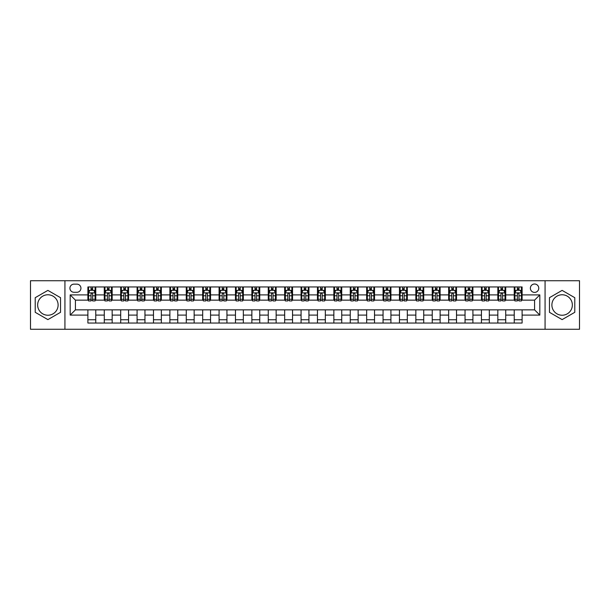 <?xml version="1.0" encoding="UTF-8"?>
<svg xmlns="http://www.w3.org/2000/svg" width="610" height="610" viewBox="0 0 610 610"><rect width="100%" height="100%" fill="white"/><g stroke="black" fill="none" stroke-linecap="round" stroke-linejoin="round"><path stroke-width="0.91" d="M562.115 294.767A10.233 10.233 0 0 0 551.882 305A10.233 10.233 0 0 0 562.115 315.233A10.233 10.233 0 0 0 572.348 305A10.233 10.233 0 0 0 562.115 294.767M534.573 284.008A4.201 4.201 0 0 0 530.372 288.21A4.201 4.201 0 0 0 534.573 292.404A4.201 4.201 0 0 0 538.767 288.21A4.201 4.201 0 0 0 534.573 284.008M47.885 315.233A10.233 10.233 0 0 1 37.652 305A10.233 10.233 0 0 1 47.885 294.767A10.233 10.233 0 0 1 58.118 305A10.233 10.233 0 0 1 47.885 315.233M545.066 329.27L579.5 329.27L579.5 280.73L545.066 280.73L545.066 329.27L64.934 329.27L64.934 280.73L30.5 280.73L30.5 329.27L64.934 329.27M73.985 292.274L76.875 292.274A4.064 4.064 0 0 0 80.939 288.21A4.064 4.064 0 0 0 76.875 284.146L73.985 284.146A4.064 4.064 0 0 0 69.921 288.21A4.064 4.064 0 0 0 73.985 292.274M545.066 280.73L64.934 280.73M87.893 315.103L70.18 315.103L70.18 294.897L87.893 294.897L87.893 300.143L75.426 300.143L75.426 309.857L87.893 309.857L87.893 323.041L522.107 323.041L522.107 309.857L534.573 309.857L534.573 300.143L522.107 300.143L522.107 294.897L539.819 294.897L539.819 315.103L522.107 315.103M522.107 294.897L522.107 286.959L87.893 286.959L87.893 294.897M514.238 286.959L514.238 300.143L514.893 300.143M517.387 300.143L518.957 300.143M521.451 300.143L522.107 300.143M514.238 300.143L505.057 300.143M497.836 286.959L497.836 300.143L498.492 300.143M500.985 300.143L502.564 300.143M497.836 300.143L488.656 300.143M481.442 286.959L481.442 300.143L482.098 300.143M484.592 300.143L486.162 300.143M481.442 300.143L472.254 300.143M465.041 286.959L465.041 300.143L465.697 300.143M468.19 300.143L469.769 300.143M465.041 300.143L455.861 300.143M448.647 286.959L448.647 300.143L449.303 300.143M451.796 300.143L453.367 300.143M448.647 300.143L439.459 300.143M432.246 286.959L432.246 300.143L432.902 300.143M435.395 300.143L436.974 300.143M432.246 300.143L423.065 300.143M415.852 286.959L415.852 300.143L416.508 300.143M419.001 300.143L420.572 300.143M415.852 300.143L406.664 300.143M399.451 286.959L399.451 300.143L400.107 300.143M402.6 300.143L404.171 300.143M399.451 300.143L390.27 300.143M383.057 286.959L383.057 300.143L383.713 300.143M386.199 300.143L387.777 300.143M383.057 300.143L373.869 300.143M366.656 286.959L366.656 300.143L367.312 300.143M369.805 300.143L371.376 300.143M366.656 300.143L357.475 300.143M350.254 286.959L350.254 300.143L350.918 300.143M353.404 300.143L354.982 300.143M350.254 300.143L341.074 300.143M333.861 286.959L333.861 300.143L334.516 300.143M337.01 300.143L338.58 300.143M333.861 300.143L324.68 300.143M317.459 286.959L317.459 300.143L318.115 300.143M320.608 300.143L322.187 300.143M317.459 300.143L308.279 300.143M301.065 286.959L301.065 300.143L301.721 300.143M304.215 300.143L305.785 300.143M301.065 300.143L291.885 300.143M284.664 286.959L284.664 300.143L285.32 300.143M287.813 300.143L289.392 300.143M284.664 300.143L275.484 300.143M268.27 286.959L268.27 300.143L268.926 300.143M271.419 300.143L272.99 300.143M268.27 300.143L259.082 300.143M251.869 286.959L251.869 300.143L252.525 300.143M255.018 300.143L256.596 300.143M251.869 300.143L242.688 300.143M235.475 286.959L235.475 300.143L236.131 300.143M238.624 300.143L240.195 300.143M235.475 300.143L226.287 300.143M219.074 286.959L219.074 300.143L219.73 300.143M222.223 300.143L223.801 300.143M219.074 300.143L209.893 300.143M202.68 286.959L202.68 300.143L203.336 300.143M205.829 300.143L207.4 300.143M202.68 300.143L193.492 300.143M186.279 286.959L186.279 300.143L186.934 300.143M189.428 300.143L190.999 300.143M186.279 300.143L177.098 300.143M169.885 286.959L169.885 300.143L170.541 300.143M173.026 300.143L174.605 300.143M169.885 300.143L160.697 300.143M153.484 286.959L153.484 300.143L154.139 300.143M156.633 300.143L158.203 300.143M153.484 300.143L144.303 300.143M137.082 286.959L137.082 300.143L137.746 300.143M140.231 300.143L141.81 300.143M137.082 300.143L127.902 300.143M120.688 286.959L120.688 300.143L121.344 300.143M123.838 300.143L125.408 300.143M120.688 300.143L111.508 300.143M104.287 286.959L104.287 300.143L104.943 300.143M107.436 300.143L109.015 300.143M104.287 300.143L95.107 300.143M87.893 300.143L88.549 300.143M91.043 300.143L92.613 300.143M87.893 309.857L95.762 309.857L95.762 323.041M522.107 309.857L95.762 309.857M95.762 286.959L95.762 300.143M87.893 290.246L88.549 290.246M91.043 290.246L92.613 290.246M95.107 290.246L95.762 290.246M87.893 319.754L95.762 319.754M104.287 309.857L104.287 323.041M112.164 286.959L112.164 300.143M104.287 290.246L104.943 290.246M107.436 290.246L109.015 290.246M111.508 290.246L112.164 290.246M112.164 309.857L112.164 323.041M104.287 319.754L112.164 319.754M120.688 309.857L120.688 323.041M128.557 309.857L128.557 323.041M120.688 319.754L128.557 319.754M128.557 286.959L128.557 300.143M120.688 290.246L121.344 290.246M123.838 290.246L125.408 290.246M127.902 290.246L128.557 290.246M137.082 309.857L137.082 323.041M144.959 309.857L144.959 323.041M137.082 319.754L144.959 319.754M144.959 286.959L144.959 300.143M137.082 290.246L137.746 290.246M140.231 290.246L141.81 290.246M144.303 290.246L144.959 290.246M153.484 309.857L153.484 323.041M161.353 309.857L161.353 323.041M153.484 319.754L161.353 319.754M161.353 286.959L161.353 300.143M153.484 290.246L154.139 290.246M156.633 290.246L158.203 290.246M160.697 290.246L161.353 290.246M169.885 309.857L169.885 323.041M177.754 309.857L177.754 323.041M169.885 319.754L177.754 319.754M177.754 286.959L177.754 300.143M169.885 290.246L170.541 290.246M173.026 290.246L174.605 290.246M177.098 290.246L177.754 290.246M186.279 309.857L186.279 323.041M194.148 309.857L194.148 323.041M186.279 319.754L194.148 319.754M194.148 286.959L194.148 300.143M186.279 290.246L186.934 290.246M189.428 290.246L190.999 290.246M193.492 290.246L194.148 290.246M202.68 309.857L202.68 323.041M210.549 309.857L210.549 323.041M202.68 319.754L210.549 319.754M210.549 286.959L210.549 300.143M202.68 290.246L203.336 290.246M205.829 290.246L207.4 290.246M209.893 290.246L210.549 290.246M219.074 309.857L219.074 323.041M226.943 309.857L226.943 323.041M219.074 319.754L226.943 319.754M226.943 286.959L226.943 300.143M219.074 290.246L219.73 290.246M222.223 290.246L223.801 290.246M226.287 290.246L226.943 290.246M235.475 309.857L235.475 323.041M243.344 309.857L243.344 323.041M235.475 319.754L243.344 319.754M243.344 286.959L243.344 300.143M235.475 290.246L236.131 290.246M238.624 290.246L240.195 290.246M242.688 290.246L243.344 290.246M251.869 309.857L251.869 323.041M259.746 309.857L259.746 323.041M251.869 319.754L259.746 319.754M259.746 286.959L259.746 300.143M251.869 290.246L252.525 290.246M255.018 290.246L256.596 290.246M259.082 290.246L259.746 290.246M268.27 309.857L268.27 323.041M276.139 309.857L276.139 323.041M268.27 319.754L276.139 319.754M276.139 286.959L276.139 300.143M268.27 290.246L268.926 290.246M271.419 290.246L272.99 290.246M275.484 290.246L276.139 290.246M284.664 309.857L284.664 323.041M292.541 309.857L292.541 323.041M284.664 319.754L292.541 319.754M292.541 286.959L292.541 300.143M284.664 290.246L285.32 290.246M287.813 290.246L289.392 290.246M291.885 290.246L292.541 290.246M301.065 309.857L301.065 323.041M308.935 309.857L308.935 323.041M301.065 319.754L308.935 319.754M308.935 286.959L308.935 300.143M301.065 290.246L301.721 290.246M304.215 290.246L305.785 290.246M308.279 290.246L308.935 290.246M317.459 309.857L317.459 323.041M325.336 309.857L325.336 323.041M317.459 319.754L325.336 319.754M325.336 286.959L325.336 300.143M317.459 290.246L318.115 290.246M320.608 290.246L322.187 290.246M324.68 290.246L325.336 290.246M333.861 309.857L333.861 323.041M341.73 309.857L341.73 323.041M333.861 319.754L341.73 319.754M341.73 286.959L341.73 300.143M333.861 290.246L334.516 290.246M337.01 290.246L338.58 290.246M341.074 290.246L341.73 290.246M350.254 309.857L350.254 323.041M358.131 309.857L358.131 323.041M350.254 319.754L358.131 319.754M358.131 286.959L358.131 300.143M350.254 290.246L350.918 290.246M353.404 290.246L354.982 290.246M357.475 290.246L358.131 290.246M366.656 309.857L366.656 323.041M374.525 309.857L374.525 323.041M366.656 319.754L374.525 319.754M374.525 286.959L374.525 300.143M366.656 290.246L367.312 290.246M369.805 290.246L371.376 290.246M373.869 290.246L374.525 290.246M383.057 309.857L383.057 323.041M390.926 309.857L390.926 323.041M383.057 319.754L390.926 319.754M390.926 286.959L390.926 300.143M383.057 290.246L383.713 290.246M386.199 290.246L387.777 290.246M390.27 290.246L390.926 290.246M399.451 309.857L399.451 323.041M407.32 309.857L407.32 323.041M399.451 319.754L407.32 319.754M407.32 286.959L407.32 300.143M399.451 290.246L400.107 290.246M402.6 290.246L404.171 290.246M406.664 290.246L407.32 290.246M415.852 309.857L415.852 323.041M423.721 309.857L423.721 323.041M415.852 319.754L423.721 319.754M423.721 286.959L423.721 300.143M415.852 290.246L416.508 290.246M419.001 290.246L420.572 290.246M423.065 290.246L423.721 290.246M432.246 309.857L432.246 323.041M440.115 309.857L440.115 323.041M432.246 319.754L440.115 319.754M440.115 286.959L440.115 300.143M432.246 290.246L432.902 290.246M435.395 290.246L436.974 290.246M439.459 290.246L440.115 290.246M448.647 309.857L448.647 323.041M456.516 309.857L456.516 323.041M448.647 319.754L456.516 319.754M456.516 286.959L456.516 300.143M448.647 290.246L449.303 290.246M451.796 290.246L453.367 290.246M455.861 290.246L456.516 290.246M465.041 309.857L465.041 323.041M472.918 309.857L472.918 323.041M465.041 319.754L472.918 319.754M472.918 286.959L472.918 300.143M465.041 290.246L465.697 290.246M468.19 290.246L469.769 290.246M472.254 290.246L472.918 290.246M481.442 309.857L481.442 323.041M489.311 309.857L489.311 323.041M481.442 319.754L489.311 319.754M489.311 286.959L489.311 300.143M481.442 290.246L482.098 290.246M484.592 290.246L486.162 290.246M488.656 290.246L489.311 290.246M497.836 309.857L497.836 323.041M505.713 309.857L505.713 323.041M497.836 319.754L505.713 319.754M505.713 286.959L505.713 300.143M497.836 290.246L498.492 290.246M500.985 290.246L502.564 290.246M505.057 290.246L505.713 290.246M514.238 309.857L514.238 323.041M514.238 319.754L522.107 319.754M514.238 290.246L514.893 290.246M517.387 290.246L518.957 290.246M521.451 290.246L522.107 290.246M75.426 300.143L70.18 294.897M75.426 309.857L70.18 315.103M539.819 294.897L534.573 300.143M539.819 315.103L534.573 309.857M47.885 319.617L60.543 312.312L60.543 297.688L47.885 290.383L35.22 297.688L35.22 312.312L47.885 319.617M574.78 297.688L562.115 290.383L549.457 297.688L549.457 312.312L562.115 319.617L574.78 312.312L574.78 297.688M92.613 288.667L91.043 288.667M95.107 299.289L92.613 299.289L92.613 300.936L95.107 300.936L95.107 292.93L93.795 290.307L89.861 290.307L88.549 292.93L88.549 300.936L91.043 300.936L91.043 299.289L88.549 299.289M88.549 292.93L88.549 286.959M95.107 292.93L95.107 286.959M91.043 290.307L91.043 286.959M92.613 286.959L92.613 290.307M92.613 299.289L92.613 293.913C92.095 292.907 91.569 292.907 91.043 293.913L91.043 299.289M109.015 288.667L107.436 288.667M111.508 299.289L109.015 299.289L109.015 300.936L111.508 300.936L111.508 292.93L110.197 290.307L106.254 290.307L104.943 292.93L104.943 300.936L107.436 300.936L107.436 299.289L104.943 299.289M104.943 292.93L104.943 286.959M111.508 292.93L111.508 286.959M107.436 290.307L107.436 286.959M109.015 286.959L109.015 290.307M109.015 299.289L109.015 293.913C108.488 292.907 107.962 292.907 107.436 293.913L107.436 299.289M125.408 288.667L123.838 288.667M127.902 299.289L125.408 299.289L125.408 300.936L127.902 300.936L127.902 292.93L126.59 290.307L122.656 290.307L121.344 292.93L121.344 300.936L123.838 300.936L123.838 299.289L121.344 299.289M121.344 292.93L121.344 286.959M127.902 292.93L127.902 286.959M123.838 290.307L123.838 286.959M125.408 286.959L125.408 290.307M125.408 299.289L125.408 293.913C124.89 292.907 124.364 292.907 123.838 293.913L123.838 299.289M141.81 288.667L140.231 288.667M144.303 299.289L141.81 299.289L141.81 300.936L144.303 300.936L144.303 292.93L142.992 290.307L139.057 290.307L137.746 292.93L137.746 300.936L140.231 300.936L140.231 299.289L137.746 299.289M137.746 292.93L137.746 286.959M144.303 292.93L144.303 286.959M140.231 290.307L140.231 286.959M141.81 286.959L141.81 290.307M141.81 299.289L141.81 293.913C141.284 292.907 140.757 292.907 140.231 293.913L140.231 299.289M158.203 288.667L156.633 288.667M160.697 299.289L158.203 299.289L158.203 300.936L160.697 300.936L160.697 292.93L159.385 290.307L155.451 290.307L154.139 292.93L154.139 300.936L156.633 300.936L156.633 299.289L154.139 299.289M154.139 292.93L154.139 286.959M160.697 292.93L160.697 286.959M156.633 290.307L156.633 286.959M158.203 286.959L158.203 290.307M158.203 299.289L158.203 293.913C157.685 292.907 157.159 292.907 156.633 293.913L156.633 299.289M174.605 288.667L173.026 288.667M177.098 299.289L174.605 299.289L174.605 300.936L177.098 300.936L177.098 292.93L175.787 290.307L171.852 290.307L170.541 292.93L170.541 300.936L173.026 300.936L173.026 299.289L170.541 299.289M170.541 292.93L170.541 286.959M177.098 292.93L177.098 286.959M173.026 290.307L173.026 286.959M174.605 286.959L174.605 290.307M174.605 299.289L174.605 293.913C174.079 292.907 173.553 292.907 173.026 293.913L173.026 299.289M190.999 288.667L189.428 288.667M193.492 299.289L190.999 299.289L190.999 300.936L193.492 300.936L193.492 292.93L192.18 290.307L188.246 290.307L186.934 292.93L186.934 300.936L189.428 300.936L189.428 299.289L186.934 299.289M186.934 292.93L186.934 286.959M193.492 292.93L193.492 286.959M189.428 290.307L189.428 286.959M190.999 286.959L190.999 290.307M190.999 299.289L190.999 293.913C190.48 292.907 189.954 292.907 189.428 293.913L189.428 299.289M207.4 288.667L205.829 288.667M209.893 299.289L207.4 299.289L207.4 300.936L209.893 300.936L209.893 292.93L208.582 290.307L204.647 290.307L203.336 292.93L203.336 300.936L205.829 300.936L205.829 299.289L203.336 299.289M203.336 292.93L203.336 286.959M209.893 292.93L209.893 286.959M205.829 290.307L205.829 286.959M207.4 286.959L207.4 290.307M207.4 299.289L207.4 293.913C206.874 292.907 206.348 292.907 205.829 293.913L205.829 299.289M223.801 288.667L222.223 288.667M226.287 299.289L223.801 299.289L223.801 300.936L226.287 300.936L226.287 292.93L224.976 290.307L221.041 290.307L219.73 292.93L219.73 300.936L222.223 300.936L222.223 299.289L219.73 299.289M219.73 292.93L219.73 286.959M226.287 292.93L226.287 286.959M222.223 290.307L222.223 286.959M223.801 286.959L223.801 290.307M223.801 299.289L223.801 293.913C223.275 292.907 222.749 292.907 222.223 293.913L222.223 299.289M240.195 288.667L238.624 288.667M242.688 299.289L240.195 299.289L240.195 300.936L242.688 300.936L242.688 292.93L241.377 290.307L237.442 290.307L236.131 292.93L236.131 300.936L238.624 300.936L238.624 299.289L236.131 299.289M236.131 292.93L236.131 286.959M242.688 292.93L242.688 286.959M238.624 290.307L238.624 286.959M240.195 286.959L240.195 290.307M240.195 299.289L240.195 293.913C239.669 292.907 239.15 292.907 238.624 293.913L238.624 299.289M256.596 288.667L255.018 288.667M259.082 299.289L256.596 299.289L256.596 300.936L259.082 300.936L259.082 292.93L257.771 290.307L253.836 290.307L252.525 292.93L252.525 300.936L255.018 300.936L255.018 299.289L252.525 299.289M252.525 292.93L252.525 286.959M259.082 292.93L259.082 286.959M255.018 290.307L255.018 286.959M256.596 286.959L256.596 290.307M256.596 299.289L256.596 293.913C256.07 292.907 255.544 292.907 255.018 293.913L255.018 299.289M272.99 288.667L271.419 288.667M275.484 299.289L272.99 299.289L272.99 300.936L275.484 300.936L275.484 292.93L274.172 290.307L270.238 290.307L268.926 292.93L268.926 300.936L271.419 300.936L271.419 299.289L268.926 299.289M268.926 292.93L268.926 286.959M275.484 292.93L275.484 286.959M271.419 290.307L271.419 286.959M272.99 286.959L272.99 290.307M272.99 299.289L272.99 293.913C272.464 292.907 271.946 292.907 271.419 293.913L271.419 299.289M289.392 288.667L287.813 288.667M291.885 299.289L289.392 299.289L289.392 300.936L291.885 300.936L291.885 292.93L290.573 290.307L286.631 290.307L285.32 292.93L285.32 300.936L287.813 300.936L287.813 299.289L285.32 299.289M285.32 292.93L285.32 286.959M291.885 292.93L291.885 286.959M287.813 290.307L287.813 286.959M289.392 286.959L289.392 290.307M289.392 299.289L289.392 293.913C288.865 292.907 288.339 292.907 287.813 293.913L287.813 299.289M305.785 288.667L304.215 288.667M308.279 299.289L305.785 299.289L305.785 300.936L308.279 300.936L308.279 292.93L306.967 290.307L303.033 290.307L301.721 292.93L301.721 300.936L304.215 300.936L304.215 299.289L301.721 299.289M301.721 292.93L301.721 286.959M308.279 292.93L308.279 286.959M304.215 290.307L304.215 286.959M305.785 286.959L305.785 290.307M305.785 299.289L305.785 293.913C305.267 292.907 304.741 292.907 304.215 293.913L304.215 299.289M322.187 288.667L320.608 288.667M324.68 299.289L322.187 299.289L322.187 300.936L324.68 300.936L324.68 292.93L323.369 290.307L319.426 290.307L318.115 292.93L318.115 300.936L320.608 300.936L320.608 299.289L318.115 299.289M318.115 292.93L318.115 286.959M324.68 292.93L324.68 286.959M320.608 290.307L320.608 286.959M322.187 286.959L322.187 290.307M322.187 299.289L322.187 293.913C321.661 292.907 321.135 292.907 320.608 293.913L320.608 299.289M338.58 288.667L337.01 288.667M341.074 299.289L338.58 299.289L338.58 300.936L341.074 300.936L341.074 292.93L339.762 290.307L335.828 290.307L334.516 292.93L334.516 300.936L337.01 300.936L337.01 299.289L334.516 299.289M334.516 292.93L334.516 286.959M341.074 292.93L341.074 286.959M337.01 290.307L337.01 286.959M338.58 286.959L338.58 290.307M338.58 299.289L338.58 293.913C338.062 292.907 337.536 292.907 337.01 293.913L337.01 299.289M354.982 288.667L353.404 288.667M357.475 299.289L354.982 299.289L354.982 300.936L357.475 300.936L357.475 292.93L356.164 290.307L352.229 290.307L350.918 292.93L350.918 300.936L353.404 300.936L353.404 299.289L350.918 299.289M350.918 292.93L350.918 286.959M357.475 292.93L357.475 286.959M353.404 290.307L353.404 286.959M354.982 286.959L354.982 290.307M354.982 299.289L354.982 293.913C354.456 292.907 353.93 292.907 353.404 293.913L353.404 299.289M371.376 288.667L369.805 288.667M373.869 299.289L371.376 299.289L371.376 300.936L373.869 300.936L373.869 292.93L372.558 290.307L368.623 290.307L367.312 292.93L367.312 300.936L369.805 300.936L369.805 299.289L367.312 299.289M367.312 292.93L367.312 286.959M373.869 292.93L373.869 286.959M369.805 290.307L369.805 286.959M371.376 286.959L371.376 290.307M371.376 299.289L371.376 293.913C370.857 292.907 370.331 292.907 369.805 293.913L369.805 299.289M387.777 288.667L386.199 288.667M390.27 299.289L387.777 299.289L387.777 300.936L390.27 300.936L390.27 292.93L388.959 290.307L385.024 290.307L383.713 292.93L383.713 300.936L386.199 300.936L386.199 299.289L383.713 299.289M383.713 292.93L383.713 286.959M390.27 292.93L390.27 286.959M386.199 290.307L386.199 286.959M387.777 286.959L387.777 290.307M387.777 299.289L387.777 293.913C387.251 292.907 386.725 292.907 386.199 293.913L386.199 299.289M404.171 288.667L402.6 288.667M406.664 299.289L404.171 299.289L404.171 300.936L406.664 300.936L406.664 292.93L405.353 290.307L401.418 290.307L400.107 292.93L400.107 300.936L402.6 300.936L402.6 299.289L400.107 299.289M400.107 292.93L400.107 286.959M406.664 292.93L406.664 286.959M402.6 290.307L402.6 286.959M404.171 286.959L404.171 290.307M404.171 299.289L404.171 293.913C403.652 292.907 403.126 292.907 402.6 293.913L402.6 299.289M420.572 288.667L419.001 288.667M423.065 299.289L420.572 299.289L420.572 300.936L423.065 300.936L423.065 292.93L421.754 290.307L417.82 290.307L416.508 292.93L416.508 300.936L419.001 300.936L419.001 299.289L416.508 299.289M416.508 292.93L416.508 286.959M423.065 292.93L423.065 286.959M419.001 290.307L419.001 286.959M420.572 286.959L420.572 290.307M420.572 299.289L420.572 293.913C420.046 292.907 419.52 292.907 419.001 293.913L419.001 299.289M436.974 288.667L435.395 288.667M439.459 299.289L436.974 299.289L436.974 300.936L439.459 300.936L439.459 292.93L438.148 290.307L434.213 290.307L432.902 292.93L432.902 300.936L435.395 300.936L435.395 299.289L432.902 299.289M432.902 292.93L432.902 286.959M439.459 292.93L439.459 286.959M435.395 290.307L435.395 286.959M436.974 286.959L436.974 290.307M436.974 299.289L436.974 293.913C436.447 292.907 435.921 292.907 435.395 293.913L435.395 299.289M453.367 288.667L451.796 288.667M455.861 299.289L453.367 299.289L453.367 300.936L455.861 300.936L455.861 292.93L454.549 290.307L450.615 290.307L449.303 292.93L449.303 300.936L451.796 300.936L451.796 299.289L449.303 299.289M449.303 292.93L449.303 286.959M455.861 292.93L455.861 286.959M451.796 290.307L451.796 286.959M453.367 286.959L453.367 290.307M453.367 299.289L453.367 293.913C452.841 292.907 452.323 292.907 451.796 293.913L451.796 299.289M469.769 288.667L468.19 288.667M472.254 299.289L469.769 299.289L469.769 300.936L472.254 300.936L472.254 292.93L470.943 290.307L467.008 290.307L465.697 292.93L465.697 300.936L468.19 300.936L468.19 299.289L465.697 299.289M465.697 292.93L465.697 286.959M472.254 292.93L472.254 286.959M468.19 290.307L468.19 286.959M469.769 286.959L469.769 290.307M469.769 299.289L469.769 293.913C469.242 292.907 468.716 292.907 468.19 293.913L468.19 299.289M486.162 288.667L484.592 288.667M488.656 299.289L486.162 299.289L486.162 300.936L488.656 300.936L488.656 292.93L487.344 290.307L483.41 290.307L482.098 292.93L482.098 300.936L484.592 300.936L484.592 299.289L482.098 299.289M482.098 292.93L482.098 286.959M488.656 292.93L488.656 286.959M484.592 290.307L484.592 286.959M486.162 286.959L486.162 290.307M486.162 299.289L486.162 293.913C485.636 292.907 485.118 292.907 484.592 293.913L484.592 299.289M502.564 288.667L500.985 288.667M505.057 299.289L502.564 299.289L502.564 300.936L505.057 300.936L505.057 292.93L503.746 290.307L499.803 290.307L498.492 292.93L498.492 300.936L500.985 300.936L500.985 299.289L498.492 299.289M498.492 292.93L498.492 286.959M505.057 292.93L505.057 286.959M500.985 290.307L500.985 286.959M502.564 286.959L502.564 290.307M502.564 299.289L502.564 293.913C502.038 292.907 501.512 292.907 500.985 293.913L500.985 299.289M518.957 288.667L517.387 288.667M521.451 299.289L518.957 299.289L518.957 300.936L521.451 300.936L521.451 292.93L520.139 290.307L516.205 290.307L514.893 292.93L514.893 300.936L517.387 300.936L517.387 299.289L514.893 299.289M514.893 292.93L514.893 286.959M521.451 292.93L521.451 286.959M517.387 290.307L517.387 286.959M518.957 286.959L518.957 290.307M518.957 299.289L518.957 293.913C518.431 292.907 517.913 292.907 517.387 293.913L517.387 299.289M104.287 315.103L95.762 315.103M104.287 294.897L95.762 294.897M120.688 294.897L112.164 294.897M120.688 315.103L112.164 315.103M137.082 294.897L128.557 294.897M137.082 315.103L128.557 315.103M153.484 294.897L144.959 294.897M153.484 315.103L144.959 315.103M169.885 294.897L161.353 294.897M169.885 315.103L161.353 315.103M186.279 294.897L177.754 294.897M186.279 315.103L177.754 315.103M202.68 294.897L194.148 294.897M202.68 315.103L194.148 315.103M219.074 294.897L210.549 294.897M219.074 315.103L210.549 315.103M235.475 294.897L226.943 294.897M235.475 315.103L226.943 315.103M251.869 294.897L243.344 294.897M251.869 315.103L243.344 315.103M268.27 294.897L259.746 294.897M268.27 315.103L259.746 315.103M284.664 294.897L276.139 294.897M284.664 315.103L276.139 315.103M301.065 294.897L292.541 294.897M301.065 315.103L292.541 315.103M317.459 294.897L308.935 294.897M317.459 315.103L308.935 315.103M333.861 294.897L325.336 294.897M333.861 315.103L325.336 315.103M350.254 294.897L341.73 294.897M350.254 315.103L341.73 315.103M366.656 294.897L358.131 294.897M366.656 315.103L358.131 315.103M383.057 294.897L374.525 294.897M383.057 315.103L374.525 315.103M399.451 294.897L390.926 294.897M399.451 315.103L390.926 315.103M415.852 294.897L407.32 294.897M415.852 315.103L407.32 315.103M432.246 294.897L423.721 294.897M432.246 315.103L423.721 315.103M448.647 294.897L440.115 294.897M448.647 315.103L440.115 315.103M465.041 294.897L456.516 294.897M465.041 315.103L456.516 315.103M481.442 294.897L472.918 294.897M481.442 315.103L472.918 315.103M497.836 294.897L489.311 294.897M497.836 315.103L489.311 315.103M514.238 294.897L505.713 294.897M514.238 315.103L505.713 315.103M95.076 292.869L88.58 292.869M88.549 290.467L89.784 290.467M93.871 290.467L95.107 290.467M91.043 295.774L88.549 295.774M95.107 295.774L92.613 295.774M92.613 289.506L91.043 289.506M111.47 292.869L104.981 292.869M104.943 290.467L106.178 290.467M110.273 290.467L111.508 290.467M107.436 295.774L104.943 295.774M111.508 295.774L109.015 295.774M109.015 289.506L107.436 289.506M127.871 292.869L121.375 292.869M121.344 290.467L122.579 290.467M126.666 290.467L127.902 290.467M123.838 295.774L121.344 295.774M127.902 295.774L125.408 295.774M125.408 289.506L123.838 289.506M144.265 292.869L137.776 292.869M137.746 290.467L138.973 290.467M143.068 290.467L144.303 290.467M140.231 295.774L137.746 295.774M144.303 295.774L141.81 295.774M141.81 289.506L140.231 289.506M160.666 292.869L154.17 292.869M154.139 290.467L155.375 290.467M159.469 290.467L160.697 290.467M156.633 295.774L154.139 295.774M160.697 295.774L158.203 295.774M158.203 289.506L156.633 289.506M177.068 292.869L170.571 292.869M170.541 290.467L171.768 290.467M175.863 290.467L177.098 290.467M173.026 295.774L170.541 295.774M177.098 295.774L174.605 295.774M174.605 289.506L173.026 289.506M193.462 292.869L186.965 292.869M186.934 290.467L188.17 290.467M192.264 290.467L193.492 290.467M189.428 295.774L186.934 295.774M193.492 295.774L190.999 295.774M190.999 289.506L189.428 289.506M209.863 292.869L203.366 292.869M203.336 290.467L204.563 290.467M208.658 290.467L209.893 290.467M205.829 295.774L203.336 295.774M209.893 295.774L207.4 295.774M207.4 289.506L205.829 289.506M226.257 292.869L219.768 292.869M219.73 290.467L220.965 290.467M225.06 290.467L226.287 290.467M222.223 295.774L219.73 295.774M226.287 295.774L223.801 295.774M223.801 289.506L222.223 289.506M242.658 292.869L236.162 292.869M236.131 290.467L237.359 290.467M241.453 290.467L242.688 290.467M238.624 295.774L236.131 295.774M242.688 295.774L240.195 295.774M240.195 289.506L238.624 289.506M259.052 292.869L252.563 292.869M252.525 290.467L253.76 290.467M257.855 290.467L259.082 290.467M255.018 295.774L252.525 295.774M259.082 295.774L256.596 295.774M256.596 289.506L255.018 289.506M275.453 292.869L268.957 292.869M268.926 290.467L270.161 290.467M274.248 290.467L275.484 290.467M271.419 295.774L268.926 295.774M275.484 295.774L272.99 295.774M272.99 289.506L271.419 289.506M291.847 292.869L285.358 292.869M285.32 290.467L286.555 290.467M290.65 290.467L291.885 290.467M287.813 295.774L285.32 295.774M291.885 295.774L289.392 295.774M289.392 289.506L287.813 289.506M308.248 292.869L301.752 292.869M301.721 290.467L302.957 290.467M307.043 290.467L308.279 290.467M304.215 295.774L301.721 295.774M308.279 295.774L305.785 295.774M305.785 289.506L304.215 289.506M324.642 292.869L318.153 292.869M318.115 290.467L319.35 290.467M323.445 290.467L324.68 290.467M320.608 295.774L318.115 295.774M324.68 295.774L322.187 295.774M322.187 289.506L320.608 289.506M341.043 292.869L334.547 292.869M334.516 290.467L335.752 290.467M339.839 290.467L341.074 290.467M337.01 295.774L334.516 295.774M341.074 295.774L338.58 295.774M338.58 289.506L337.01 289.506M357.437 292.869L350.948 292.869M350.918 290.467L352.145 290.467M356.24 290.467L357.475 290.467M353.404 295.774L350.918 295.774M357.475 295.774L354.982 295.774M354.982 289.506L353.404 289.506M373.838 292.869L367.342 292.869M367.312 290.467L368.547 290.467M372.641 290.467L373.869 290.467M369.805 295.774L367.312 295.774M373.869 295.774L371.376 295.774M371.376 289.506L369.805 289.506M390.232 292.869L383.743 292.869M383.713 290.467L384.94 290.467M389.035 290.467L390.27 290.467M386.199 295.774L383.713 295.774M390.27 295.774L387.777 295.774M387.777 289.506L386.199 289.506M406.634 292.869L400.137 292.869M400.107 290.467L401.342 290.467M405.437 290.467L406.664 290.467M402.6 295.774L400.107 295.774M406.664 295.774L404.171 295.774M404.171 289.506L402.6 289.506M423.035 292.869L416.538 292.869M416.508 290.467L417.736 290.467M421.83 290.467L423.065 290.467M419.001 295.774L416.508 295.774M423.065 295.774L420.572 295.774M420.572 289.506L419.001 289.506M439.429 292.869L432.932 292.869M432.902 290.467L434.137 290.467M438.232 290.467L439.459 290.467M435.395 295.774L432.902 295.774M439.459 295.774L436.974 295.774M436.974 289.506L435.395 289.506M455.83 292.869L449.334 292.869M449.303 290.467L450.531 290.467M454.625 290.467L455.861 290.467M451.796 295.774L449.303 295.774M455.861 295.774L453.367 295.774M453.367 289.506L451.796 289.506M472.224 292.869L465.735 292.869M465.697 290.467L466.932 290.467M471.027 290.467L472.254 290.467M468.19 295.774L465.697 295.774M472.254 295.774L469.769 295.774M469.769 289.506L468.19 289.506M488.625 292.869L482.129 292.869M482.098 290.467L483.333 290.467M487.421 290.467L488.656 290.467M484.592 295.774L482.098 295.774M488.656 295.774L486.162 295.774M486.162 289.506L484.592 289.506M505.019 292.869L498.53 292.869M498.492 290.467L499.727 290.467M503.822 290.467L505.057 290.467M500.985 295.774L498.492 295.774M505.057 295.774L502.564 295.774M502.564 289.506L500.985 289.506M521.42 292.869L514.924 292.869M514.893 290.467L516.129 290.467M520.216 290.467L521.451 290.467M517.387 295.774L514.893 295.774M521.451 295.774L518.957 295.774M518.957 289.506L517.387 289.506"/></g></svg>
